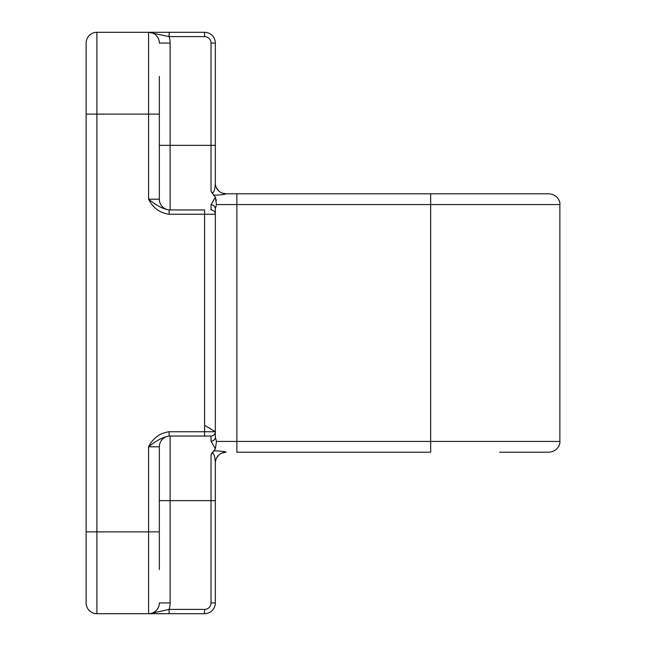 <?xml version="1.0" encoding="UTF-8"?>
<svg xmlns="http://www.w3.org/2000/svg" width="646" height="646" viewBox="0 0 646 646"><rect width="100%" height="100%" fill="white"/><g stroke="black" fill="none" stroke-linecap="round" stroke-linejoin="round"><path stroke-width="0.97" d="M86.136 531.876L96.9 531.876L96.9 32.3A10.764 10.764 0 0 0 86.136 43.064L86.136 602.936A10.764 10.764 0 0 0 96.9 613.7L204.564 613.7A10.764 10.764 0 0 0 215.336 602.936L215.336 462.859A10.764 10.764 90 0 1 226.1 452.2L226.108 452.2A10.764 10.764 0 0 0 222.24 452.919A10.764 10.764 0 0 1 226.092 452.2C224.38 451.433 220.302 450.981 213.858 450.827L211.024 454.945C214.222 449.503 215.191 459.637 215.336 462.859M499.576 452.2L549.1 452.2C558.483 451.239 560.413 443.285 559.864 441.436L216.483 441.436L215.336 437.221L215.336 431.746A4.304 4.304 0 0 1 211.024 436.05L211.024 441.186A4.304 3.965 -0 0 0 215.336 437.221L215.336 208.779A4.304 3.965 180 0 0 211.024 204.814L211.024 209.95A4.304 4.304 0 0 1 215.336 214.254L215.336 208.779L216.475 204.572L215.336 197.143L211.024 204.814M236.864 193.8L236.864 452.2L430.664 452.2L430.664 204.564L559.864 204.564C560.413 202.715 558.483 194.761 549.1 193.8L226.1 193.8A10.764 10.764 90 0 1 215.336 183.141C215.191 186.323 214.222 196.505 211.024 191.054L213.858 195.173C220.302 195.019 224.38 194.567 226.1 193.8A10.764 10.764 0 0 1 222.24 193.081A10.764 10.764 0 0 0 226.092 193.8L222.24 193.073M159.344 569.554L159.344 446.814A10.764 10.764 0 0 1 170.116 436.05L170.116 500.65L215.336 500.65L215.336 602.936L211.024 602.936A6.46 6.46 0 0 1 204.564 609.396L204.564 613.7L169.123 613.7L169.123 609.396L149.646 613.7M159.344 76.446L159.344 114.124L159.344 76.446M159.344 145.35L170.116 145.35L170.116 209.95A10.764 10.764 0 0 1 159.344 199.186L159.344 114.124L148.58 114.124L148.58 199.186C152.973 207.931 159.82 212.954 169.123 214.254L204.564 214.254L204.564 436.05L211.024 436.05L169.123 436.05L169.123 431.746C159.861 433.054 153.013 438.077 148.58 446.814C156.275 440.572 163.123 436.987 169.123 436.05M215.336 183.141L215.336 43.064L215.336 145.35L211.024 145.35L211.024 191.054M216.321 200.543L215.336 197.143L213.059 194.478M212.13 193.267L211.169 191.377M211.169 454.623L212.13 452.733M213.059 451.522L214.359 450.391M216.483 441.436L215.336 448.857L211.024 441.186M204.564 609.396L169.123 609.396A21.536 21.536 0 0 0 170.116 602.936L159.344 602.936A10.764 10.764 0 0 1 148.58 613.7L148.612 613.7M215.336 448.857L213.866 450.827M204.564 425.286L215.336 431.746L215.336 437.221M215.336 208.779L215.336 214.254L204.564 214.254L204.564 209.95L169.123 209.95L169.123 214.254M169.123 209.95C163.034 209.021 156.187 205.428 148.58 199.186L159.344 199.186M211.024 43.064L215.336 43.064A10.764 10.764 0 0 0 204.564 32.3L169.123 32.3L169.123 36.604L204.564 36.604A6.46 6.46 0 0 1 211.024 43.064L211.024 145.35L170.116 145.35L170.116 43.064L159.344 43.064A10.764 10.764 0 0 0 148.669 32.3L148.685 32.3M96.9 32.3L169.123 32.3L148.58 32.3L169.123 36.604A21.536 21.536 0 0 1 170.116 43.064M169.123 32.3L204.564 32.3L204.564 36.604M159.344 43.064A10.764 10.764 0 0 0 148.58 32.3L148.58 114.124L86.136 114.124M211.024 454.945L211.024 602.936M169.123 431.746L215.336 431.746A4.304 4.304 0 0 1 211.024 436.05M96.9 613.7L96.9 531.876L148.58 531.876L148.58 446.814L159.344 446.814M170.116 602.936L170.116 500.65L159.344 500.65M211.024 209.95A4.304 4.304 0 0 1 215.336 214.254M159.344 602.936A10.764 10.764 0 0 1 148.58 613.7L148.58 531.876L159.344 531.876M430.664 193.8L430.664 204.564L216.483 204.564M218.606 190.764L216.289 187.445M224.961 193.735L223.92 193.566M222.83 193.283L222.297 193.097M216.289 458.555L218.606 455.236L216.289 458.555M222.24 452.927L226.1 452.2M559.864 204.564L559.864 441.436"/></g></svg>
